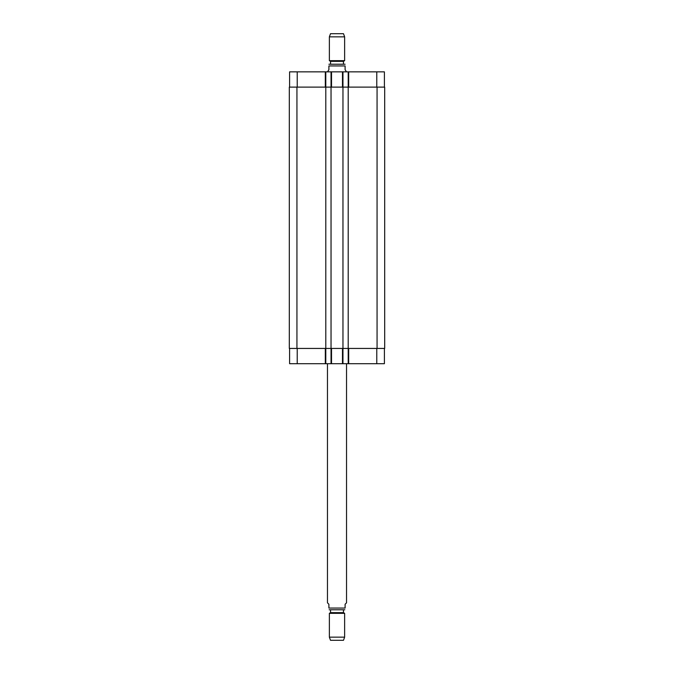 <?xml version="1.0" encoding="UTF-8"?>
<svg xmlns="http://www.w3.org/2000/svg" width="674" height="674" viewBox="0 0 674 674"><rect width="100%" height="100%" fill="white"/><g stroke="black" fill="none" stroke-linecap="round" stroke-linejoin="round"><path stroke-width="1.01" d="M327.463 363.707L327.463 602.817L328.895 604.249L328.895 608.066C328.895 610.585 328.895 610.585 328.895 608.066C328.895 610.585 328.895 610.585 328.895 608.066L345.105 608.066L345.105 604.249L346.537 602.817L346.537 363.707M345.105 608.066C345.105 610.585 345.105 610.585 345.105 608.066C345.105 610.585 345.105 610.585 345.105 608.066M330.563 612.641L343.437 612.641L343.437 609.776L344.818 609.776L329.182 609.776L330.563 609.776L330.563 612.641L329.367 613.332L329.367 637.157L344.633 637.157L344.633 613.332L329.367 613.332M344.633 637.157L343.487 640.3L330.513 640.3L329.367 637.157M346.537 71.848L345.105 69.751L345.105 65.934C345.105 63.415 345.105 63.415 345.105 65.934C345.105 63.415 345.105 63.415 345.105 65.934L328.895 65.934L328.895 69.751L327.463 71.848M328.895 65.934C328.895 63.415 328.895 63.415 328.895 65.934C328.895 63.415 328.895 63.415 328.895 65.934M328.895 64.241L345.105 64.241M343.437 61.359L330.563 61.359L330.563 64.224L343.437 64.224L343.437 61.359L344.633 60.668L344.633 36.843L329.367 36.843L329.367 60.668L344.633 60.668M329.367 36.843L330.513 33.7L343.487 33.7L344.633 36.843M289.601 348.441L289.601 363.707L384.399 363.707L384.399 348.441M289.601 87.115L289.601 71.848L384.399 71.848L384.399 87.115M325.795 363.707L325.795 87.115L289.315 87.115L289.315 348.441L384.686 348.441L384.686 87.115L325.795 87.115L325.795 71.848M331.035 363.707L331.035 71.848M342.965 363.707L342.965 71.848M348.205 363.707L348.205 71.848M297.226 87.115L297.226 71.848M325.315 87.115L325.315 71.848M331.515 87.115L331.515 71.848M342.485 87.115L342.485 71.848M348.685 87.115L348.685 71.848M376.774 87.115L376.774 71.848M297.226 348.441L297.226 363.707M325.315 348.441L325.315 363.707M331.515 348.441L331.515 363.707M342.485 348.441L342.485 363.707M348.685 348.441L348.685 363.707M376.774 348.441L376.774 363.707M377.061 348.441L377.061 87.115M296.939 348.441L296.939 87.115M343.437 612.641L344.633 613.332M330.563 61.359L329.367 60.668"/></g></svg>
